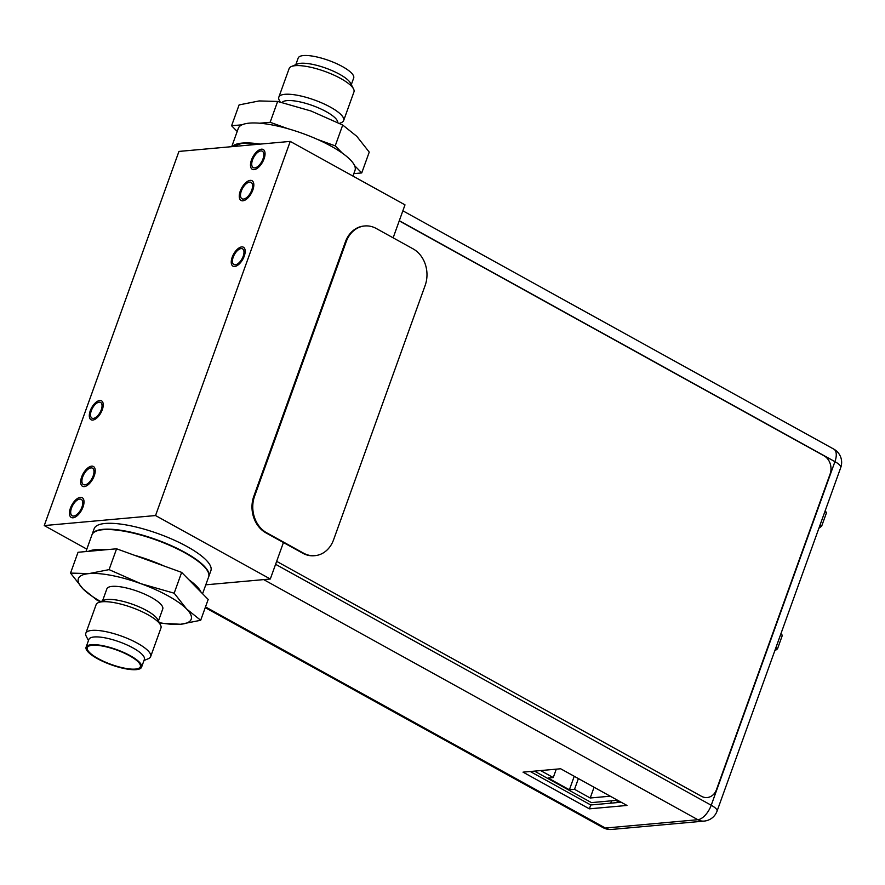 <?xml version="1.0" encoding="UTF-8"?>
<svg xmlns="http://www.w3.org/2000/svg" width="885" height="885" viewBox="0 0 885 885"><rect width="100%" height="100%" fill="white"/><g stroke="black" fill="none" stroke-linecap="round" stroke-linejoin="round"><path stroke-width="1.33" d="M205.796 584.819L270.301 579.011L283.432 542.538M393.139 237.822L404.998 204.866L290.236 141.401L178.947 151.423L44.25 525.568L155.539 515.546L290.236 141.401M270.301 579.011L155.539 515.546M86.83 549.12L44.25 525.568M94.186 528.666A62.016 16.97 19.8 0 1 105.16 523.466A62.016 16.97 19.8 0 1 173.416 539.784A62.016 16.97 19.8 0 1 210.884 570.681L208.772 576.533A62.016 16.97 -160.2 0 0 171.303 545.647A62.016 16.97 -160.2 0 0 103.047 529.33A62.016 16.97 19.8 0 0 92.084 534.529L94.186 528.666M241.129 248.585A8.961 4.37 118.9 0 1 242.545 248.862A8.961 4.37 118.9 0 1 242.678 257.535A8.961 4.37 118.9 0 1 235.299 264.803A8.961 4.37 118.9 0 1 233.872 264.538A8.961 4.37 118.9 0 1 233.751 255.853A8.961 4.37 118.9 0 1 241.129 248.585M99.197 402.166A8.961 4.37 118.9 0 1 100.613 402.432A8.961 4.37 118.9 0 1 100.735 411.116A8.961 4.37 118.9 0 1 93.356 418.384A8.961 4.37 118.9 0 1 91.94 418.107A8.961 4.37 118.9 0 1 91.819 409.434A8.961 4.37 118.9 0 1 99.197 402.166M260.821 150.926A9.37 4.569 -61.1 0 0 253.099 158.526A9.37 4.569 -61.1 0 0 253.232 167.608A9.37 4.569 -61.1 0 0 254.714 167.884A9.37 4.569 -61.1 0 0 262.436 160.296A9.37 4.569 -61.1 0 0 262.303 151.213A9.37 4.569 -61.1 0 0 260.821 150.926M73.676 516.043A9.37 4.569 -61.1 0 0 81.398 508.444A9.37 4.569 -61.1 0 0 81.265 499.361A9.37 4.569 -61.1 0 0 79.783 499.085A9.37 4.569 -61.1 0 0 72.061 506.674A9.37 4.569 -61.1 0 0 72.194 515.767A9.37 4.569 -61.1 0 0 73.676 516.043M249.592 182.111A9.37 4.569 -61.1 0 0 241.87 189.7A9.37 4.569 -61.1 0 0 242.003 198.793A9.37 4.569 -61.1 0 0 243.486 199.07A9.37 4.569 -61.1 0 0 251.207 191.47A9.37 4.569 -61.1 0 0 251.075 182.387A9.37 4.569 -61.1 0 0 249.592 182.111M91 467.899A9.37 4.569 -61.1 0 0 83.278 475.499A9.37 4.569 -61.1 0 0 83.411 484.582A9.37 4.569 -61.1 0 0 84.894 484.858A9.37 4.569 -61.1 0 0 92.615 477.269A9.37 4.569 -61.1 0 0 92.482 468.176A9.37 4.569 -61.1 0 0 91 467.899M241.738 246.904A10.819 5.277 -61.1 0 0 232.821 255.677A10.819 5.277 -61.1 0 0 232.976 266.164A10.819 5.277 -61.1 0 0 234.691 266.485A10.819 5.277 -61.1 0 0 243.607 257.712A10.819 5.277 -61.1 0 0 243.452 247.225A10.819 5.277 -61.1 0 0 241.738 246.904M99.806 400.485A10.819 5.277 -61.1 0 0 90.889 409.257A10.819 5.277 -61.1 0 0 91.044 419.744A10.819 5.277 -61.1 0 0 92.748 420.065A10.819 5.277 -61.1 0 0 101.664 411.293A10.819 5.277 -61.1 0 0 101.51 400.805A10.819 5.277 -61.1 0 0 99.806 400.485M254.083 169.632A11.306 5.509 118.9 0 1 252.291 169.3A11.306 5.509 118.9 0 1 252.136 158.349A11.306 5.509 118.9 0 1 261.451 149.178A11.306 5.509 118.9 0 1 263.232 149.521A11.306 5.509 118.9 0 1 263.398 160.473A11.306 5.509 118.9 0 1 254.083 169.632M242.855 200.818A11.306 5.509 118.9 0 1 241.074 200.475A11.306 5.509 118.9 0 1 240.908 189.523A11.306 5.509 118.9 0 1 250.223 180.363A11.306 5.509 118.9 0 1 252.004 180.695A11.306 5.509 118.9 0 1 252.17 191.647A11.306 5.509 118.9 0 1 242.855 200.818M84.274 486.606A11.306 5.509 118.9 0 1 82.482 486.274A11.306 5.509 118.9 0 1 82.316 475.322A11.306 5.509 118.9 0 1 91.631 466.152A11.306 5.509 118.9 0 1 93.423 466.495A11.306 5.509 118.9 0 1 93.578 477.446A11.306 5.509 118.9 0 1 84.274 486.606M73.046 517.791A11.306 5.509 118.9 0 1 71.254 517.448A11.306 5.509 118.9 0 1 71.099 506.497A11.306 5.509 118.9 0 1 80.402 497.337A11.306 5.509 118.9 0 1 82.194 497.669A11.306 5.509 118.9 0 1 82.36 508.621A11.306 5.509 118.9 0 1 73.046 517.791M276.662 561.356L701.451 796.29A13.784 11.428 84.9 0 0 707.181 797.54A13.784 11.428 84.9 0 0 716.474 789.641L830.075 474.117A13.784 11.428 84.9 0 0 824.035 455.819L399.235 220.885M615.86 800.427L619.411 802.385M534.485 771.123L591.445 802.618L617.608 800.261M540.624 770.569L553.258 777.561L548.114 778.015L569.387 789.785L574.52 789.32L590.207 797.993L610.23 796.19M553.258 777.561L556.278 769.153M590.207 797.993L594.078 787.252M574.52 789.32L578.392 778.579M569.387 789.785L574.243 776.278M611.59 800.803L610.75 803.171M530.248 771.499L590.76 804.974L621.159 802.23M589.366 808.835L626.978 805.45L560.648 768.766L523.035 772.151L589.366 808.835L590.76 804.974M840.75 467.545L717.049 811.136A15.156 4.148 -160.2 0 0 711.23 805.239L834.931 461.649A15.156 4.148 19.8 0 1 840.75 467.545A15.156 15.156 0 0 0 833.825 449.137A15.156 7.39 118.9 0 1 834.931 461.649L399.29 220.719M275.6 564.309L711.23 805.239A15.156 7.39 118.9 0 1 697.845 819.709L605.362 828.05A15.156 7.39 118.9 0 1 602.962 827.597A15.156 15.156 0 0 0 611.657 829.433A15.156 12.567 -95.1 0 1 605.362 828.05L205.497 606.911M263.686 579.609L697.845 819.709A15.156 12.567 84.9 0 0 704.15 821.092L611.657 829.433M818.89 528.268L821.678 526.121L826.535 512.625L825.152 510.855M826.535 512.625L824.853 511.696M821.678 526.121L819.997 525.192M774.707 650.984L777.495 648.838L782.351 635.341L780.968 633.583M782.351 635.341L780.67 634.412M777.495 648.838L775.813 647.908M364.388 225.996A27.568 22.855 84.9 0 0 364 226.029A27.568 22.855 84.9 0 0 345.416 241.837L253.818 496.253A27.568 22.855 84.9 0 0 265.898 532.836L302.747 553.225A27.568 22.855 84.9 0 0 314.197 555.725A27.568 22.855 84.9 0 0 314.584 555.692M346.179 241.771L254.592 496.186A27.568 22.855 84.9 0 0 266.662 532.77L303.511 553.147A27.568 22.855 84.9 0 0 314.971 555.658A27.568 22.855 84.9 0 0 333.556 539.85L425.154 285.435A27.568 22.855 84.9 0 0 413.074 248.851L376.225 228.474A27.568 22.855 84.9 0 0 364.764 225.963A27.568 22.855 84.9 0 0 346.179 241.771L345.416 241.837M337.76 122.539A29.703 8.131 -160.2 0 0 326.233 111.676A29.703 8.131 19.8 0 0 282.094 102.472M280.202 102.029L279.251 100.204A34.449 9.425 19.8 0 1 278.819 97.195A34.449 9.425 19.8 0 1 297.913 95.37A34.449 9.425 19.8 0 1 330.426 107.14A34.449 9.425 -160.2 0 1 343.657 120.537A34.449 9.425 -160.2 0 1 341.4 122.584L339.475 123.391M343.657 120.537L353.956 91.918A34.449 9.425 -160.2 0 0 353.524 88.909A34.449 9.425 -160.2 0 0 340.725 78.511A34.449 9.425 19.8 0 0 291.375 66.53A34.449 9.425 19.8 0 0 289.13 68.576L278.819 97.195M291.375 66.53L297.338 64.019A29.493 8.076 19.8 0 1 339.586 74.274A29.493 8.076 -160.2 0 1 350.537 83.168L353.524 88.909M351.301 84.639L353.69 78.013A29.493 8.076 -160.2 0 0 342.362 66.541A29.493 8.076 19.8 0 0 314.54 56.474A29.493 8.076 19.8 0 0 298.19 58.034L295.811 64.66M232.136 146.633A62.016 16.97 19.8 0 1 260.301 144.1M352.949 176.082L355.018 170.34A62.016 16.97 -160.2 0 0 354.564 165.606A62.016 16.97 -160.2 0 0 342.395 153.182A62.016 16.97 -160.2 0 0 331.2 146.224A62.016 16.97 19.8 0 0 317.604 139.476A62.016 16.97 -160.2 0 0 287.758 128.657L270.146 122.274L259.714 123.214A62.016 16.97 19.8 0 1 287.758 128.657M231.715 146.678L238.319 128.325A62.016 16.97 19.8 0 1 242.025 124.807L231.593 125.747L237.191 131.456M342.395 153.182L335.216 145.859L317.604 139.476M353.834 173.637L361.744 172.929L354.564 165.606M361.744 172.929L369.244 152.109L356.788 136.323L342.716 125.039L310.989 110.99L277.636 101.443L259.172 100.934L239.094 104.917L231.593 125.747M259.714 123.214A62.016 16.97 -160.2 0 0 242.025 124.807M277.636 101.443L270.146 122.274M342.716 125.039L335.216 145.859M98.368 602.619L104.087 600.207A29.703 8.131 19.8 0 1 146.633 610.539A29.703 8.131 -160.2 0 1 157.663 619.5L160.528 624.998A34.449 9.425 -160.2 0 0 147.729 614.599A34.449 9.425 19.8 0 0 98.368 602.619A34.449 9.425 19.8 0 0 96.122 604.654L85.823 633.284A34.449 9.425 19.8 0 1 104.917 631.459A34.449 9.425 19.8 0 1 137.418 643.218A34.449 9.425 -160.2 0 1 150.649 656.626L160.959 627.996A34.449 9.425 -160.2 0 0 160.528 624.998M102.549 600.86L106.864 588.868A29.703 8.131 19.8 0 1 123.325 587.297A29.703 8.131 19.8 0 1 151.346 597.441A29.703 8.131 -160.2 0 1 162.74 608.991L158.426 620.971M88.478 640.552L86.254 636.293A34.449 9.425 19.8 0 1 85.823 633.284M143.967 660.531L148.403 658.661A34.449 9.425 -160.2 0 0 150.649 656.626M144.366 659.436A29.493 8.076 -160.2 0 0 133.049 647.964A29.493 8.076 19.8 0 0 105.215 637.886A29.493 8.076 19.8 0 0 88.865 639.457L86.088 647.189A29.493 8.076 19.8 0 1 102.428 645.619A29.493 8.076 19.8 0 1 130.261 655.697A29.493 8.076 -160.2 0 1 141.578 667.168L144.366 659.436M141.578 667.168A29.493 8.076 -160.2 0 1 125.239 668.728A29.493 8.076 -160.2 0 1 97.405 658.65A29.493 8.076 19.8 0 1 86.088 647.189M98.135 658.584A28.187 7.711 19.8 0 1 87.737 646.924A28.187 7.711 19.8 0 1 129.531 655.763A28.187 7.711 -160.2 0 1 140.483 665.918A28.187 7.711 -160.2 0 1 125.98 668.44A28.187 7.711 -160.2 0 1 98.135 658.584M85.945 551.554L91.94 534.894A62.016 16.97 19.8 0 1 126.312 531.62A62.016 16.97 19.8 0 1 184.832 552.793A62.016 16.97 -160.2 0 1 208.639 576.909L202.588 593.735M100.293 601.8L97.062 600.163L82.991 588.879L70.534 573.093L78.035 552.273L88.467 551.333A62.016 16.97 19.8 0 1 106.156 549.729L116.588 548.8L134.199 555.183A62.016 16.97 19.8 0 1 164.046 566.002L181.657 572.385L208.185 599.455L200.685 620.274L180.606 624.257L159.577 623.173M70.534 573.093L89.009 573.602L109.087 569.619L140.815 583.658L174.168 593.204L186.613 608.991A59.948 16.406 19.8 0 1 180.606 624.257A59.948 16.406 19.8 0 1 159.311 622.664M100.79 601.601A59.948 16.406 -160.2 0 1 82.991 588.879A59.948 16.406 19.8 0 1 89.009 573.602A59.948 16.406 19.8 0 1 140.815 583.658A59.948 16.406 -160.2 0 1 186.613 608.991L200.685 620.274M188.837 579.708A62.016 16.97 19.8 0 1 201.006 592.131M134.199 555.183L164.046 566.002M88.467 551.333L106.156 549.729M174.168 593.204L181.657 572.385M109.087 569.619L116.588 548.8M232.401 146.611A62.016 16.97 19.8 0 1 241.97 143.459A62.016 16.97 -160.2 0 1 258.652 144.244M259.725 144.144A61.607 16.859 -160.2 0 0 242.424 143.259M253.818 496.253L254.592 496.186M302.747 553.225L303.511 553.147M265.898 532.836L266.662 532.77M232.335 146.611L242.247 143.226L259.825 144.144M833.825 449.137L402.863 210.807M602.962 827.597L205.243 607.641M704.15 821.092A15.156 15.156 0 0 0 717.049 811.136M364 226.029L364.764 225.963M314.197 555.725L314.971 555.658"/></g></svg>
